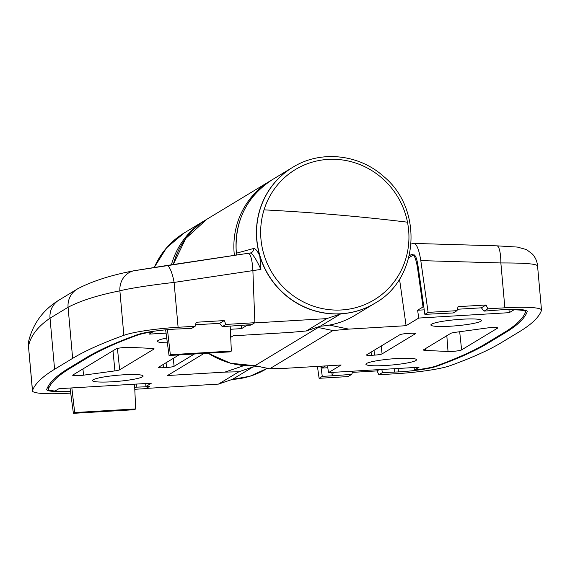 <?xml version="1.0" encoding="UTF-8"?>
<svg xmlns="http://www.w3.org/2000/svg" width="570" height="570" viewBox="0 0 570 570"><rect width="100%" height="100%" fill="white"/><g stroke="black" fill="none" stroke-linecap="round" stroke-linejoin="round"><path stroke-width="0.85" d="M236.13 255.096A3.969 3.848 -108 0 0 236.436 253.173A79.415 76.565 58.8 0 1 236.343 252.232A79.415 76.565 58.8 0 1 272.275 179.685C246.603 196.643 234.598 220.861 236.244 252.353L236.436 253.173L253.522 248.52C255.189 248.263 257.284 250.707 259.799 255.866A79.415 76.565 -121.2 0 1 256.742 239.899A79.415 76.565 -121.2 0 1 292.666 167.352A79.415 76.565 -121.2 0 1 292.738 167.309M166.077 333.115L149.169 334.12L153.002 331.804A31.77 3.819 174.9 0 0 137.648 335.075A857.722 103.049 174.9 0 0 88.044 357.44L69.996 368.355A857.722 103.049 174.9 0 0 48.393 389.053A31.77 3.819 174.9 0 0 48.357 389.274A31.77 3.819 174.9 0 0 55.105 391.006L58.938 388.69L151.364 383.183L145.948 386.46L149.825 386.225L146.212 388.412L218.467 384.109L232.489 379.321A79.415 76.565 58.8 0 0 266.582 368.747A79.415 76.565 -121.2 0 1 232.489 379.321L252.888 366.987L253.258 365.798M93.138 379.77A25.415 3.057 -5.1 0 1 120.555 375.01A25.415 3.057 -5.1 0 1 143.099 376.036A25.415 3.057 -5.1 0 1 142.429 376.827A25.415 3.057 -5.1 0 1 115.012 381.587A25.415 3.057 -5.1 0 1 92.468 380.553A25.415 3.057 -5.1 0 1 93.138 379.77M167.359 342.798A25.415 3.057 -5.1 0 1 157.434 341.266A25.415 3.057 -5.1 0 1 158.104 340.475A25.415 3.057 -5.1 0 1 166.725 338.046M374.932 303.219A79.415 76.565 -121.2 0 1 374.861 303.269A79.415 76.565 -121.2 0 1 340.774 313.842L326.745 318.623L254.491 322.926L250.886 325.107L247.01 325.342L241.594 328.612L230.33 329.289M230.7 337.312L233.201 335.808L290.572 332.388L306.354 330.956L320.376 326.175L340.774 313.842A79.415 76.565 -121.2 0 1 260.483 258.039A79.415 76.565 -121.2 0 1 292.666 167.352L272.275 179.685M154.441 267.373A79.415 76.565 -121.2 0 1 184.388 232.831A79.415 76.565 58.8 0 0 154.441 267.373M218.467 384.109L238.859 371.775L224.886 372.11L167.509 375.53L204.081 353.414M375.01 303.176C419.05 278.851 423.638 209.076 383.567 176.401C358.836 153.993 320.297 150.06 292.816 167.259A79.415 76.565 -121.2 0 0 284.401 293.992A79.415 76.565 -121.2 0 0 340.917 313.749A79.415 76.565 -121.2 0 0 375.01 303.176L354.469 315.602A79.415 76.565 58.8 0 1 320.376 326.175L306.282 330.985L326.745 318.623M115.952 348.961A7.944 0.955 -5.1 0 1 121.702 347.743A7.944 0.955 -5.1 0 1 129.554 347.344L152.09 348.413A7.944 0.955 -5.1 0 1 154.1 348.861A7.944 0.955 -5.1 0 1 153.893 349.111L119.679 369.802A7.944 0.955 -5.1 0 1 114.919 370.892L83.534 375.174A7.944 0.955 -5.1 0 1 72.689 375.245A7.944 0.955 -5.1 0 1 72.896 375.003L115.952 348.961M194.434 353.991L174.099 366.282A6.356 0.762 -5.1 0 1 166.497 367.522L163.412 367.707A6.356 0.762 -5.1 0 1 158.531 367.401A6.356 0.762 -5.1 0 1 158.695 367.201L179.03 354.903M250.886 325.107L250.864 324.672M195.538 324.757L219.642 323.347L224.195 320.589L225.948 324.43L222.293 326.646L251.684 324.629L254.854 322.706L252.888 270.608L260.925 269.418L259.799 255.866M320.326 326.197L320.269 326.211C332.559 325.434 343.966 321.9 354.469 315.602M145.948 386.46L145.685 383.524M153.002 331.804L152.96 331.37M241.317 325.477L241.594 328.612M246.974 324.9L247.01 325.342M260.925 269.418C256.243 259.236 252.702 253.757 250.308 252.987L248.278 253.287L250.308 252.987M71.856 387.921L74.691 412.559L135.696 408.925L134.399 409.709L73.395 413.343L70.039 388.028M135.696 408.925L134.549 384.187M167.459 329.681L170.337 354.711L231.349 351.077L230.045 351.868L169.041 355.502L165.642 329.845M231.349 351.077L230.187 326.183M73.395 413.343L74.691 412.559M169.041 355.502L170.337 354.711M208.114 353.172A79.415 76.565 58.8 0 0 255.046 365.684L269.852 368.833L254.911 365.719L318.21 327.479L318.651 326.767M431.533 324.188A25.415 3.057 -5.1 0 1 459.007 319.421A25.415 3.057 -5.1 0 1 481.493 320.468A25.415 3.057 -5.1 0 1 480.831 321.252A25.415 3.057 -5.1 0 1 453.464 326.004A25.415 3.057 -5.1 0 1 430.87 324.993A25.415 3.057 -5.1 0 1 431.533 324.188M366.567 363.475A25.415 3.057 -5.1 0 1 394.041 358.715A25.415 3.057 -5.1 0 1 416.528 359.763A25.415 3.057 -5.1 0 1 415.858 360.539A25.415 3.057 -5.1 0 1 388.498 365.292A25.415 3.057 -5.1 0 1 365.904 364.28A25.415 3.057 -5.1 0 1 366.567 363.475M327.529 365.805L328.491 372.63L341.124 364.992L283.753 368.412L269.774 368.747L332.937 330.55L348.719 329.118L329.432 325.099M399.513 279.072L406.097 325.698L348.719 329.118M382.064 353.892A6.356 0.762 -5.1 0 1 374.454 355.131L371.376 355.317A6.356 0.762 -5.1 0 1 366.489 355.01A6.356 0.762 -5.1 0 1 366.66 354.811L399.862 334.733A6.356 0.762 -5.1 0 1 407.472 333.493L410.55 333.308A6.356 0.762 -5.1 0 1 415.437 333.614A6.356 0.762 -5.1 0 1 415.266 333.813L382.064 353.892L381.223 346.004M461.615 349.873A7.944 0.955 -5.1 0 1 455.872 351.091A7.944 0.955 -5.1 0 1 448.02 351.49L425.484 350.422A7.944 0.955 -5.1 0 1 423.467 349.966A7.944 0.955 -5.1 0 1 423.681 349.724L450.671 333.393A7.944 0.955 -5.1 0 1 455.437 332.31L486.816 328.028A7.944 0.955 -5.1 0 1 497.667 327.95A7.944 0.955 -5.1 0 1 497.46 328.199L461.615 349.873L459.684 331.726M328.491 372.63L419.014 367.237L414.333 370.072A31.77 3.819 174.9 0 0 436.314 365.94A857.722 103.049 174.9 0 0 485.918 343.575L503.966 332.659A857.722 103.049 174.9 0 0 525.576 311.961A31.77 3.819 174.9 0 0 525.604 311.74A31.77 3.819 174.9 0 0 513.933 309.838L509.252 312.666L418.729 318.06L406.097 325.698M321.701 366.147L321.972 368.078L325.541 365.919M418.729 318.06L417.625 310.23L423.033 306.959L417.511 267.815C415.95 258.509 414.012 254.02 411.697 254.341L409.246 255.823M412.16 254.191L411.697 254.341M513.898 309.389L513.933 309.838M414.333 370.072L414.105 367.529M508.96 309.453L509.252 312.666M417.625 310.23L424.223 309.838M321.972 368.078L327.8 367.728M423.809 306.909L423.033 306.959M134.94 270.593L166.597 265.527A19.857 4.895 81.5 0 1 166.639 265.513A19.857 4.895 81.5 0 1 174.092 282.421L252.888 270.608C252.239 259.599 250.629 253.835 248.05 253.308L134.157 270.729A19.857 18.062 78.9 0 0 119.878 290.835C128.521 288.484 152.71 284.801 174.092 282.421L178.097 327.28A47.652 5.728 174.9 0 0 123.854 335.324A873.603 104.958 174.9 0 0 72.639 358.359L54.592 369.274A873.603 104.958 174.9 0 0 32.504 390.571A47.652 5.728 174.9 0 0 32.462 390.892A47.652 5.728 174.9 0 0 69.098 393.2L70.709 393.108M134.784 389.289L145.856 388.626L149.084 386.275M70.481 391.341A33.359 4.004 -5.1 0 1 46.704 389.616A33.359 4.004 -5.1 0 1 46.733 389.396A859.311 103.241 -5.1 0 1 68.457 368.448L86.505 357.533A859.311 103.241 -5.1 0 1 137.299 334.725A33.359 4.004 -5.1 0 1 175.517 329.082L191.541 328.441L195.139 326.268L178.097 327.28M195.139 326.268L196.187 322.257L224.195 320.589M254.854 322.706L225.948 324.43M149.098 386.667L134.684 387.23M54.592 369.274L50.032 318.188A19.857 19.102 55.7 0 1 58.097 300.647L58.097 300.647C42.935 310.265 33.181 323.553 28.835 340.518L28.835 340.518A19.857 19.48 11.4 0 0 28.536 346.076C30.616 335.844 37.784 326.546 50.032 318.188L68.079 307.273C80.498 300.718 97.769 295.239 119.878 290.835L123.854 335.324M28.507 346.56L32.504 390.571M222.293 326.646L219.642 323.347M136.145 387.144L136.522 384.066M411.105 243.981L413.941 243.426C416.727 243.939 419.014 249.667 420.803 260.604L428.113 312.389L424.864 314.348L417.903 265.029C416.734 258.053 415.281 254.683 413.542 254.918L408.74 257.825M320.846 366.197L322.278 376.385L319.107 378.309L317.433 366.403M413.884 254.811L414.255 254.876M413.941 243.426L496.933 245.841L517.346 247.066L526.552 249.603L532.48 254.135C535.422 257.462 537.111 261.324 537.538 265.727L537.538 265.762M424.864 314.348L453.228 312.959L457.019 310.664L458.066 306.653L486.075 304.986L487.827 308.826L484.037 311.12L501.614 309.781A33.359 4.004 -5.1 0 1 527.264 311.398A33.359 4.004 -5.1 0 1 527.229 311.619A859.311 103.241 -5.1 0 1 505.505 332.567L487.457 343.482A859.311 103.241 -5.1 0 1 436.663 366.289A33.359 4.004 -5.1 0 1 398.444 371.932L382.42 372.573L378.822 374.747L395.865 373.735A47.652 5.728 174.9 0 0 450.115 365.691A873.603 104.958 174.9 0 0 501.322 342.656L519.37 331.74A873.603 104.958 174.9 0 0 541.457 310.451A47.652 5.728 174.9 0 0 541.5 310.123A47.652 5.728 174.9 0 0 504.863 307.814L500.859 262.955A19.857 4.474 -88.3 0 0 496.933 245.841M331.882 372.431L332.182 375.808L322.278 376.385M378.822 374.747L377.069 370.906L379.214 369.609M352.531 372.367L377.069 370.906M319.107 378.309L348.014 376.585L351.669 374.376L332.182 375.808M457.019 310.664L428.113 312.389M487.827 308.826L504.863 307.814M333.151 372.353L332.745 375.48M394.241 371.882L394.654 368.69M420.803 260.604L500.859 262.955C524.699 262.891 536.904 263.896 537.489 265.955M351.669 374.376L353.044 371.17M457.389 309.254L481.379 307.821L486.075 304.986M381.822 369.453L382.42 372.573M484.037 311.12L481.379 307.821M382.263 178.332A76.138 73.409 -121.2 0 1 407.486 222.193A76.138 73.409 -121.2 0 1 372.759 300.682A76.138 73.409 -121.2 0 1 287.337 291.028A76.138 73.409 -121.2 0 1 264.031 209.86A76.138 73.409 -121.2 0 1 382.263 178.332M374.861 303.269A79.415 76.565 -121.2 0 1 340.774 313.842M238.859 371.775L252.888 366.987A79.415 76.565 58.8 0 0 258.431 366.453M205.863 219.856L204.78 220.505A79.415 76.565 58.8 0 0 171.399 264.801M244.031 365.584L224.886 372.11M48.393 389.053L48.151 386.346M69.996 368.355L69.925 367.557M87.972 356.656L88.044 357.44M137.648 335.075L137.612 334.618M82.942 368.925L83.534 375.174M112.988 350.75L114.919 370.892M119.679 369.802L117.406 348.462M153.843 348.655L153.893 349.111M174.099 366.282L173.259 358.395M250.458 252.959L250.358 252.973A3.969 3.848 79.2 0 0 253.522 248.52M163.141 364.515L163.412 367.707M166.497 367.522L166.084 362.734M173.216 264.53L185.734 238.481L206.946 219.194A79.415 76.565 58.8 0 0 173.287 264.523M234.363 255.36A79.415 76.565 -121.2 0 1 234.185 253.536A79.415 76.565 -121.2 0 1 270.109 180.996L206.946 219.194M332.937 330.55L318.21 327.479A79.415 76.565 -121.2 0 1 316.293 327.572M415.231 333.45L415.266 333.813M425.484 350.422L425.355 348.712M446.823 335.723L448.02 351.49M497.411 327.743L497.46 328.199M417.511 267.815L418.287 267.765M374.454 355.131L374.048 350.343M371.106 352.125L371.376 355.317M166.682 265.513L248.05 253.308M72.639 358.359L68.079 307.273A19.857 19.181 -117.8 0 1 78.069 288.57L58.097 300.647M527.193 311.184L527.229 311.619M505.505 332.567L505.433 331.761M487.457 343.482L487.386 342.684M436.663 366.289L436.627 365.826M398.444 371.932L398.138 368.484M184.31 232.881A79.415 76.565 58.8 0 0 184.238 232.923A79.415 76.565 58.8 0 0 154.32 267.394M232.204 379.421A79.415 76.565 58.8 0 0 232.346 379.413A79.415 76.565 58.8 0 0 266.432 368.84A79.415 76.565 58.8 0 0 266.504 368.797M264.031 209.86A436.805 85.094 2.4 0 1 407.486 222.193M154.27 267.401L166.604 247.772L184.238 232.923L204.78 220.505M232.097 379.456L249.945 376.236L267.316 368.305M48.101 386.424L48.357 389.274M236.023 255.111L236.322 253.173M207.922 353.186L230.558 363.24L254.94 365.719M271.192 180.348L270.109 180.996M525.476 310.294L525.604 311.74M28.835 340.518L28.5 346.503L32.462 390.892M134.157 270.729C111.449 275.039 92.753 280.989 78.069 288.57M537.538 265.734L541.5 310.123"/></g></svg>

